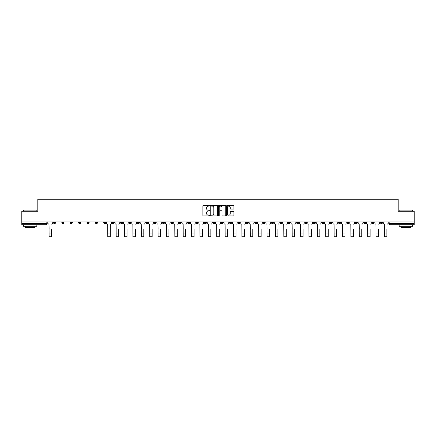 <?xml version="1.0" encoding="UTF-8"?>
<svg xmlns="http://www.w3.org/2000/svg" width="436" height="436" viewBox="0 0 436 436"><rect width="100%" height="100%" fill="white"/><g stroke="black" fill="none" stroke-linecap="round" stroke-linejoin="round"><path stroke-width="0.65" d="M209.4 205.721A0.371 0.371 0 0 0 209.035 205.351L203.427 205.351A0.529 0.529 0 0 0 202.904 205.879L202.904 215.373A0.529 0.529 0 0 0 203.427 215.902L209.035 215.902A0.371 0.371 0 0 0 209.4 215.531A0.371 0.371 0 0 0 209.035 215.161L208.31 215.161A1.69 1.69 0 0 1 206.62 213.471L206.62 212.681A1.69 1.69 0 0 1 208.31 210.991L209.035 210.991A0.371 0.371 0 0 0 209.4 210.626A0.371 0.371 0 0 0 209.035 210.256L208.31 210.256A1.69 1.69 0 0 1 206.62 208.566L206.62 207.776A1.69 1.69 0 0 1 208.31 206.086L209.035 206.086A0.371 0.371 0 0 0 209.4 205.721M330.101 221.962L330.101 222.556L332.248 222.556A1.074 1.074 0 0 1 331.175 223.63A1.074 1.074 0 0 1 330.101 222.556L330.101 221.962M279.798 221.962L279.798 222.556L281.95 222.556A1.074 1.074 0 0 1 280.877 223.63A1.074 1.074 0 0 1 279.798 222.556L279.798 221.962M271.415 221.962L271.415 222.556L273.568 222.556A1.074 1.074 0 0 1 272.489 223.63A1.074 1.074 0 0 1 271.415 222.556L271.415 221.962M221.117 221.962L221.117 222.556L223.265 222.556A1.074 1.074 0 0 1 222.191 223.63A1.074 1.074 0 0 1 221.117 222.556L221.117 221.962M212.735 221.962L212.735 222.556L214.883 222.556A1.074 1.074 0 0 1 213.809 223.63A1.074 1.074 0 0 1 212.735 222.556L212.735 221.962M204.348 221.962L204.348 222.556L206.501 222.556A1.074 1.074 0 0 1 205.427 223.63A1.074 1.074 0 0 1 204.348 222.556L204.348 221.962M187.584 221.962L187.584 222.556L189.731 222.556A1.074 1.074 0 0 1 188.657 223.63A1.074 1.074 0 0 1 187.584 222.556L187.584 221.962M170.819 222.556L170.819 221.962L170.819 222.556A1.074 1.074 0 0 0 171.893 223.63A1.074 1.074 0 0 1 170.819 222.556L172.967 222.556A1.074 1.074 0 0 1 171.893 223.63A1.074 1.074 0 0 0 172.967 222.556L172.967 221.962L172.967 222.556M162.432 222.556L162.432 221.962L162.432 222.556A1.074 1.074 0 0 0 163.511 223.63A1.074 1.074 0 0 1 162.432 222.556L164.585 222.556A1.074 1.074 0 0 1 163.511 223.63M154.05 222.556L154.05 221.962L154.05 222.556A1.074 1.074 0 0 0 155.123 223.63A1.074 1.074 0 0 1 154.05 222.556L156.202 222.556A1.074 1.074 0 0 1 155.123 223.63A1.074 1.074 0 0 0 156.202 222.556L156.202 221.962L156.202 222.556M145.668 221.962L145.668 222.556L147.815 222.556A1.074 1.074 0 0 1 146.741 223.63A1.074 1.074 0 0 1 145.668 222.556L145.668 221.962M137.286 221.962L137.286 222.556L139.433 222.556A1.074 1.074 0 0 1 138.359 223.63A1.074 1.074 0 0 1 137.286 222.556L137.286 221.962M128.903 221.962L128.903 222.556L131.051 222.556A1.074 1.074 0 0 1 129.977 223.63A1.074 1.074 0 0 1 128.903 222.556L128.903 221.962M120.516 222.556L120.516 221.962L120.516 222.556A1.074 1.074 0 0 0 121.595 223.63A1.074 1.074 0 0 1 120.516 222.556L122.669 222.556A1.074 1.074 0 0 1 121.595 223.63M103.752 222.556L103.752 221.962L103.752 222.556A1.074 1.074 0 0 0 104.825 223.63A1.074 1.074 0 0 1 103.752 222.556L105.899 222.556A1.074 1.074 0 0 1 104.825 223.63A1.074 1.074 0 0 0 105.899 222.556L105.899 221.962L105.899 222.556M95.37 222.556L95.37 221.962L95.37 222.556A1.074 1.074 0 0 0 96.443 223.63A1.074 1.074 0 0 1 95.37 222.556L97.517 222.556A1.074 1.074 0 0 1 96.443 223.63A1.074 1.074 0 0 0 97.517 222.556L97.517 221.962L97.517 222.556M86.987 222.556L86.987 221.962L86.987 222.556A1.074 1.074 0 0 0 88.061 223.63A1.074 1.074 0 0 1 86.987 222.556L89.135 222.556A1.074 1.074 0 0 1 88.061 223.63A1.074 1.074 0 0 0 89.135 222.556L89.135 221.962L89.135 222.556M78.6 222.556L78.6 221.962L78.6 222.556A1.074 1.074 0 0 0 79.679 223.63A1.074 1.074 0 0 1 78.6 222.556L80.753 222.556A1.074 1.074 0 0 1 79.679 223.63M70.218 222.556L70.218 221.962L70.218 222.556A1.074 1.074 0 0 0 71.291 223.63A1.074 1.074 0 0 1 70.218 222.556L72.371 222.556A1.074 1.074 0 0 1 71.291 223.63A1.074 1.074 0 0 0 72.371 222.556L72.371 221.962L72.371 222.556M61.836 222.556L61.836 221.962L61.836 222.556A1.074 1.074 0 0 0 62.909 223.63A1.074 1.074 0 0 1 61.836 222.556L63.983 222.556A1.074 1.074 0 0 1 62.909 223.63A1.074 1.074 0 0 0 63.983 222.556L63.983 221.962L63.983 222.556M233.418 209.067A0.529 0.529 0 0 0 233.941 208.539L233.941 205.879A0.529 0.529 0 0 0 233.418 205.351L227.189 205.351A0.529 0.529 0 0 0 226.666 205.879L226.666 215.373A0.529 0.529 0 0 0 227.189 215.902L233.418 215.902A0.529 0.529 0 0 0 233.941 215.373L233.941 212.152A0.529 0.529 0 0 0 233.418 211.629L230.753 211.629A0.529 0.529 0 0 0 230.224 212.152L230.224 213.749A1.412 1.412 0 0 1 228.813 215.161A1.412 1.412 0 0 1 227.401 213.749L227.401 207.498A1.412 1.412 0 0 1 228.813 206.086A1.412 1.412 0 0 1 230.224 207.498L230.224 208.539A0.529 0.529 0 0 0 230.753 209.067L233.418 209.067M21.8 221.962L21.8 211.269L37.812 211.269L37.812 199.285L398.188 199.285L398.188 211.269L414.2 211.269L414.2 221.962L21.8 221.962L21.8 223.63L47.219 223.63L47.219 221.962L47.219 223.63A1.074 1.074 0 0 1 46.145 224.704L21.8 224.704L21.8 223.63M217.537 205.879A0.529 0.529 0 0 0 217.014 205.351L210.784 205.351A0.529 0.529 0 0 0 210.261 205.879L210.261 215.373A0.529 0.529 0 0 0 210.784 215.902L217.014 215.902A0.529 0.529 0 0 0 217.537 215.373L217.537 205.879M218.986 205.351L225.216 205.351A0.529 0.529 0 0 1 225.739 205.879L225.739 215.373A0.529 0.529 0 0 1 225.216 215.902L222.551 215.902A0.529 0.529 0 0 1 222.022 215.373L222.022 211.52A0.529 0.529 0 0 0 221.493 210.991L219.728 210.991A0.529 0.529 0 0 0 219.199 211.52L219.199 215.531A0.371 0.371 0 0 1 218.828 215.902A0.371 0.371 0 0 1 218.463 215.531L218.463 205.879A0.529 0.529 0 0 1 218.986 205.351M388.781 221.962L388.781 223.63L414.2 223.63L414.2 224.704L389.855 224.704A1.074 1.074 0 0 1 388.781 223.63A1.074 1.074 0 0 0 389.855 224.704L389.855 221.962M414.2 221.962L414.2 223.63M382.546 221.962L382.546 222.556A1.074 1.074 0 0 1 381.473 223.63A1.074 1.074 0 0 1 380.399 222.556L382.546 222.556M380.399 221.962L380.399 222.556M374.164 222.556L374.164 221.962L374.164 222.556A1.074 1.074 0 0 1 373.091 223.63A1.074 1.074 0 0 1 372.017 222.556L374.164 222.556A1.074 1.074 0 0 1 373.091 223.63M372.017 221.962L372.017 222.556M365.782 221.962L365.782 222.556A1.074 1.074 0 0 1 364.709 223.63A1.074 1.074 0 0 1 363.629 222.556A1.074 1.074 0 0 0 364.709 223.63M363.629 221.962L363.629 222.556L365.782 222.556M357.4 221.962L357.4 222.556A1.074 1.074 0 0 1 356.321 223.63A1.074 1.074 0 0 1 355.247 222.556L357.4 222.556A1.074 1.074 0 0 1 356.321 223.63M355.247 221.962L355.247 222.556M349.013 221.962L349.013 222.556A1.074 1.074 0 0 1 347.939 223.63A1.074 1.074 0 0 1 346.865 222.556A1.074 1.074 0 0 0 347.939 223.63M346.865 221.962L346.865 222.556L349.013 222.556M340.63 221.962L340.63 222.556A1.074 1.074 0 0 1 339.557 223.63A1.074 1.074 0 0 1 338.483 222.556L340.63 222.556M338.483 221.962L338.483 222.556M332.248 221.962L332.248 222.556A1.074 1.074 0 0 1 331.175 223.63M323.866 221.962L323.866 222.556A1.074 1.074 0 0 1 322.793 223.63A1.074 1.074 0 0 1 321.714 222.556L323.866 222.556M321.714 221.962L321.714 222.556M315.484 221.962L315.484 222.556A1.074 1.074 0 0 1 314.405 223.63A1.074 1.074 0 0 1 313.331 222.556L315.484 222.556M313.331 221.962L313.331 222.556M307.097 221.962L307.097 222.556A1.074 1.074 0 0 1 306.023 223.63A1.074 1.074 0 0 1 304.949 222.556A1.074 1.074 0 0 0 306.023 223.63M304.949 221.962L304.949 222.556L307.097 222.556M298.715 221.962L298.715 222.556A1.074 1.074 0 0 1 297.641 223.63A1.074 1.074 0 0 1 296.567 222.556L298.715 222.556M296.567 221.962L296.567 222.556M290.332 221.962L290.332 222.556A1.074 1.074 0 0 1 289.259 223.63A1.074 1.074 0 0 1 288.185 222.556L290.332 222.556M288.185 221.962L288.185 222.556M281.95 221.962L281.95 222.556M273.568 221.962L273.568 222.556L273.568 221.962M265.181 221.962L265.181 222.556A1.074 1.074 0 0 1 264.107 223.63A1.074 1.074 0 0 1 263.033 222.556L265.181 222.556M263.033 221.962L263.033 222.556M256.799 221.962L256.799 222.556A1.074 1.074 0 0 1 255.725 223.63A1.074 1.074 0 0 1 254.651 222.556L256.799 222.556M254.651 221.962L254.651 222.556M248.416 221.962L248.416 222.556A1.074 1.074 0 0 1 247.343 223.63A1.074 1.074 0 0 1 246.269 222.556L248.416 222.556M246.269 221.962L246.269 222.556M240.034 221.962L240.034 222.556A1.074 1.074 0 0 1 238.961 223.63A1.074 1.074 0 0 1 237.882 222.556L240.034 222.556M237.882 221.962L237.882 222.556M231.652 221.962L231.652 222.556A1.074 1.074 0 0 1 230.573 223.63A1.074 1.074 0 0 1 229.5 222.556L231.652 222.556M229.5 221.962L229.5 222.556M223.265 221.962L223.265 222.556A1.074 1.074 0 0 1 222.191 223.63M214.883 221.962L214.883 222.556M206.501 222.556L206.501 221.962L206.501 222.556A1.074 1.074 0 0 1 205.427 223.63M198.118 221.962L198.118 222.556A1.074 1.074 0 0 1 197.039 223.63A1.074 1.074 0 0 1 195.966 222.556A1.074 1.074 0 0 0 197.039 223.63A1.074 1.074 0 0 0 198.118 222.556L195.966 222.556L195.966 221.962M189.731 222.556L189.731 221.962L189.731 222.556A1.074 1.074 0 0 1 188.657 223.63M181.349 221.962L181.349 222.556A1.074 1.074 0 0 1 180.275 223.63A1.074 1.074 0 0 1 179.201 222.556A1.074 1.074 0 0 0 180.275 223.63M179.201 221.962L179.201 222.556L181.349 222.556M164.585 221.962L164.585 222.556L164.585 221.962M147.815 222.556L147.815 221.962L147.815 222.556A1.074 1.074 0 0 1 146.741 223.63M139.433 222.556L139.433 221.962L139.433 222.556A1.074 1.074 0 0 1 138.359 223.63M131.051 222.556L131.051 221.962L131.051 222.556A1.074 1.074 0 0 1 129.977 223.63M122.669 221.962L122.669 222.556L122.669 221.962M114.287 222.556L114.287 221.962L114.287 222.556A1.074 1.074 0 0 1 113.207 223.63A1.074 1.074 0 0 1 112.134 222.556L114.287 222.556A1.074 1.074 0 0 1 113.207 223.63M112.134 221.962L112.134 222.556M80.753 221.962L80.753 222.556L80.753 221.962M55.601 221.962L55.601 222.556A1.074 1.074 0 0 1 54.527 223.63A1.074 1.074 0 0 1 53.454 222.556A1.074 1.074 0 0 0 54.527 223.63A1.074 1.074 0 0 0 55.601 222.556L55.601 221.962M53.454 221.962L53.454 222.556L55.601 222.556M46.145 221.962L46.145 224.704A1.074 1.074 0 0 0 47.219 223.63M211.367 206.086A0.371 0.371 0 0 0 210.997 206.457L210.997 214.79A0.371 0.371 0 0 0 211.367 215.161L212.13 215.161A1.69 1.69 0 0 0 213.82 213.471L213.82 207.776A1.69 1.69 0 0 0 212.13 206.086L211.367 206.086M222.022 207.525A1.412 1.412 0 0 0 220.611 206.114A1.412 1.412 0 0 0 219.199 207.525L219.199 209.727A0.529 0.529 0 0 0 219.728 210.256L221.493 210.256A0.529 0.529 0 0 0 222.022 209.727L222.022 207.525M47.944 223.09L47.944 221.962L47.944 223.09A1.074 1.074 0 0 0 49.017 224.164L49.099 229.271M49.017 224.164L49.099 236.715L51.573 236.715L51.573 229.271M52.729 223.09L52.729 221.962L52.729 223.09A1.074 1.074 0 0 1 51.65 224.164M23.413 210.087L36.847 210.087L23.413 210.087L23.413 211.269M36.847 226.317L23.413 226.317L23.413 224.971L36.847 224.971L36.847 226.317M34.967 226.317L34.967 227.554L25.293 227.554L25.293 226.317M399.153 210.087L412.587 210.087L399.153 210.087L399.153 211.269M412.587 226.317L399.153 226.317L399.153 224.971L412.587 224.971L412.587 226.317M410.707 226.317L410.707 227.554L401.033 227.554L401.033 226.317M115.011 223.09L115.011 221.962L115.011 223.09A1.074 1.074 0 0 0 116.085 224.164L116.167 229.271M116.085 224.164L116.167 236.715L118.636 236.715L118.636 229.271M119.791 223.09L119.791 221.962L119.791 223.09A1.074 1.074 0 0 1 118.717 224.164M123.393 223.09L123.393 221.962L123.393 223.09A1.074 1.074 0 0 0 124.467 224.164L124.549 229.271M124.467 224.164L124.549 236.715L127.018 236.715L127.018 229.271M128.173 223.09L128.173 221.962L128.173 223.09A1.074 1.074 0 0 1 127.099 224.164M131.776 223.09L131.776 221.962L131.776 223.09A1.074 1.074 0 0 0 132.849 224.164L132.931 229.271M132.849 224.164L132.931 236.715L135.405 236.715L135.405 229.271M136.561 223.09L136.561 221.962L136.561 223.09A1.074 1.074 0 0 1 135.482 224.164M140.158 223.09L140.158 221.962L140.158 223.09A1.074 1.074 0 0 0 141.237 224.164L141.313 229.271M141.237 224.164L141.313 236.715L143.787 236.715L143.787 229.271M144.943 223.09L144.943 221.962L144.943 223.09A1.074 1.074 0 0 1 143.869 224.164M148.545 223.09L148.545 221.962L148.545 223.09A1.074 1.074 0 0 0 149.619 224.164L149.701 229.271M149.619 224.164L149.701 236.715L152.169 236.715L152.169 229.271M153.325 223.09L153.325 221.962L153.325 223.09A1.074 1.074 0 0 1 152.251 224.164M156.927 223.09L156.927 221.962L156.927 223.09A1.074 1.074 0 0 0 158.001 224.164L158.083 229.271M158.001 224.164L158.083 236.715L160.552 236.715L160.552 229.271M161.707 223.09L161.707 221.962L161.707 223.09A1.074 1.074 0 0 1 160.633 224.164M165.309 223.09L165.309 221.962L165.309 223.09A1.074 1.074 0 0 0 166.383 224.164L166.465 229.271M166.383 224.164L166.465 236.715L168.939 236.715L168.939 229.271M170.095 223.09L170.095 221.962L170.095 223.09A1.074 1.074 0 0 1 169.015 224.164M173.692 223.09L173.692 221.962L173.692 223.09A1.074 1.074 0 0 0 174.765 224.164L174.847 229.271M174.765 224.164L174.847 236.715L177.321 236.715L177.321 229.271M178.477 223.09L178.477 221.962L178.477 223.09A1.074 1.074 0 0 1 177.403 224.164M182.074 223.09L182.074 221.962L182.074 223.09A1.074 1.074 0 0 0 183.153 224.164L183.229 229.271M183.153 224.164L183.229 236.715L185.703 236.715L185.703 229.271M186.859 223.09L186.859 221.962L186.859 223.09A1.074 1.074 0 0 1 185.785 224.164M106.629 221.962L106.629 223.09A1.074 1.074 0 0 0 107.703 224.164L107.779 236.715L110.254 236.715L110.254 234.001L107.779 234.001M111.409 221.962L111.409 223.09A1.074 1.074 0 0 1 110.335 224.164L110.254 234.001M190.461 223.09L190.461 221.962L190.461 223.09A1.074 1.074 0 0 0 191.535 224.164L191.617 229.271M191.535 224.164L191.617 236.715L194.085 236.715L194.085 229.271M195.241 223.09L195.241 221.962L195.241 223.09A1.074 1.074 0 0 1 194.167 224.164M198.843 223.09L198.843 221.962L198.843 223.09A1.074 1.074 0 0 0 199.917 224.164L199.999 229.271M199.917 224.164L199.999 236.715L202.468 236.715L202.468 229.271M203.623 223.09L203.623 221.962L203.623 223.09A1.074 1.074 0 0 1 202.549 224.164M207.225 223.09L207.225 221.962L207.225 223.09A1.074 1.074 0 0 0 208.299 224.164L208.381 229.271M208.299 224.164L208.381 236.715L210.855 236.715L210.855 229.271M212.01 223.09L212.01 221.962L212.01 223.09A1.074 1.074 0 0 1 210.931 224.164M215.607 223.09L215.607 221.962L215.607 223.09A1.074 1.074 0 0 0 216.681 224.164L216.763 229.271M216.681 224.164L216.763 236.715L219.237 236.715L219.237 229.271M220.393 223.09L220.393 221.962L220.393 223.09A1.074 1.074 0 0 1 219.319 224.164M223.99 223.09L223.99 221.962L223.99 223.09A1.074 1.074 0 0 0 225.069 224.164L225.145 229.271M225.069 224.164L225.145 236.715L227.619 236.715L227.619 229.271M228.775 223.09L228.775 221.962L228.775 223.09A1.074 1.074 0 0 1 227.701 224.164M232.377 223.09L232.377 221.962L232.377 223.09A1.074 1.074 0 0 0 233.451 224.164L233.533 229.271M233.451 224.164L233.533 236.715L236.001 236.715L236.001 229.271M237.157 223.09L237.157 221.962L237.157 223.09A1.074 1.074 0 0 1 236.083 224.164M240.759 223.09L240.759 221.962L240.759 223.09A1.074 1.074 0 0 0 241.833 224.164L241.915 229.271M241.833 224.164L241.915 236.715L244.383 236.715L244.383 229.271M245.539 223.09L245.539 221.962L245.539 223.09A1.074 1.074 0 0 1 244.465 224.164M249.141 223.09L249.141 221.962L249.141 223.09A1.074 1.074 0 0 0 250.215 224.164L250.297 229.271M250.215 224.164L250.297 236.715L252.771 236.715L252.771 229.271M253.926 223.09L253.926 221.962L253.926 223.09A1.074 1.074 0 0 1 252.847 224.164M257.523 223.09L257.523 221.962L257.523 223.09A1.074 1.074 0 0 0 258.597 224.164L258.679 229.271M258.597 224.164L258.679 236.715L261.153 236.715L261.153 229.271M262.309 223.09L262.309 221.962L262.309 223.09A1.074 1.074 0 0 1 261.235 224.164M265.906 223.09L265.906 221.962L265.906 223.09A1.074 1.074 0 0 0 266.985 224.164L267.061 229.271M266.985 224.164L267.061 236.715L269.535 236.715L269.535 229.271M270.691 223.09L270.691 221.962L270.691 223.09A1.074 1.074 0 0 1 269.617 224.164M274.293 223.09L274.293 221.962L274.293 223.09A1.074 1.074 0 0 0 275.367 224.164L275.448 229.271M275.367 224.164L275.448 236.715L277.917 236.715L277.917 229.271M279.073 223.09L279.073 221.962L279.073 223.09A1.074 1.074 0 0 1 277.999 224.164M282.675 223.09L282.675 221.962L282.675 223.09A1.074 1.074 0 0 0 283.749 224.164L283.831 229.271M283.749 224.164L283.831 236.715L286.299 236.715L286.299 229.271M287.455 223.09L287.455 221.962L287.455 223.09A1.074 1.074 0 0 1 286.381 224.164M291.057 223.09L291.057 221.962L291.057 223.09A1.074 1.074 0 0 0 292.131 224.164L292.213 229.271M292.131 224.164L292.213 236.715L294.687 236.715L294.687 229.271M295.842 223.09L295.842 221.962L295.842 223.09A1.074 1.074 0 0 1 294.763 224.164M299.439 223.09L299.439 221.962L299.439 223.09A1.074 1.074 0 0 0 300.518 224.164L300.595 229.271M300.518 224.164L300.595 236.715L303.069 236.715L303.069 229.271M304.224 223.09L304.224 221.962L304.224 223.09A1.074 1.074 0 0 1 303.151 224.164M307.827 223.09L307.827 221.962L307.827 223.09A1.074 1.074 0 0 0 308.901 224.164L308.982 229.271M308.901 224.164L308.982 236.715L311.451 236.715L311.451 229.271M312.607 223.09L312.607 221.962L312.607 223.09A1.074 1.074 0 0 1 311.533 224.164M316.209 223.09L316.209 221.962L316.209 223.09A1.074 1.074 0 0 0 317.283 224.164L317.364 229.271M317.283 224.164L317.364 236.715L319.833 236.715L319.833 229.271M320.989 223.09L320.989 221.962L320.989 223.09A1.074 1.074 0 0 1 319.915 224.164M324.591 223.09L324.591 221.962L324.591 223.09A1.074 1.074 0 0 0 325.665 224.164L325.747 229.271M325.665 224.164L325.747 236.715L328.221 236.715L328.221 229.271M329.371 223.09L329.371 221.962L329.371 223.09A1.074 1.074 0 0 1 328.297 224.164M332.973 223.09L332.973 221.962L332.973 223.09A1.074 1.074 0 0 0 334.047 224.164L334.129 229.271M334.047 224.164L334.129 236.715L336.603 236.715L336.603 229.271M337.758 223.09L337.758 221.962L337.758 223.09A1.074 1.074 0 0 1 336.679 224.164M341.355 223.09L341.355 221.962L341.355 223.09A1.074 1.074 0 0 0 342.434 224.164L342.511 229.271M342.434 224.164L342.511 236.715L344.985 236.715L344.985 229.271M346.14 223.09L346.14 221.962L346.14 223.09A1.074 1.074 0 0 1 345.067 224.164M349.743 223.09L349.743 221.962L349.743 223.09A1.074 1.074 0 0 0 350.817 224.164L350.898 229.271M350.817 224.164L350.898 236.715L353.367 236.715L353.367 229.271M354.523 223.09L354.523 221.962L354.523 223.09A1.074 1.074 0 0 1 353.449 224.164M358.125 223.09L358.125 221.962L358.125 223.09A1.074 1.074 0 0 0 359.199 224.164L359.28 229.271M359.199 224.164L359.28 236.715L361.749 236.715L361.749 229.271M362.905 223.09L362.905 221.962L362.905 223.09A1.074 1.074 0 0 1 361.831 224.164M366.507 223.09L366.507 221.962L366.507 223.09A1.074 1.074 0 0 0 367.581 224.164L367.662 229.271M367.581 224.164L367.662 236.715L370.137 236.715L370.137 229.271M371.292 223.09L371.292 221.962L371.292 223.09A1.074 1.074 0 0 1 370.213 224.164M374.889 223.09L374.889 221.962L374.889 223.09A1.074 1.074 0 0 0 375.963 224.164L376.045 229.271M375.963 224.164L376.045 236.715L378.519 236.715L378.519 229.271M379.674 223.09L379.674 221.962L379.674 223.09A1.074 1.074 0 0 1 378.601 224.164M383.271 223.09L383.271 221.962L383.271 223.09A1.074 1.074 0 0 0 384.35 224.164L384.427 229.271M384.35 224.164L384.427 236.715L386.901 236.715L386.901 229.271M388.056 223.09L388.056 221.962L388.056 223.09A1.074 1.074 0 0 1 386.983 224.164M51.573 234.001L49.099 234.001M118.636 234.001L116.167 234.001M127.018 234.001L124.549 234.001M135.405 234.001L132.931 234.001M143.787 234.001L141.313 234.001M152.169 234.001L149.701 234.001M160.552 234.001L158.083 234.001M168.939 234.001L166.465 234.001M177.321 234.001L174.847 234.001M185.703 234.001L183.229 234.001M194.085 234.001L191.617 234.001M202.468 234.001L199.999 234.001M210.855 234.001L208.381 234.001M219.237 234.001L216.763 234.001M227.619 234.001L225.145 234.001M236.001 234.001L233.533 234.001M244.383 234.001L241.915 234.001M252.771 234.001L250.297 234.001M261.153 234.001L258.679 234.001M269.535 234.001L267.061 234.001M277.917 234.001L275.448 234.001M286.299 234.001L283.831 234.001M294.687 234.001L292.213 234.001M303.069 234.001L300.595 234.001M311.451 234.001L308.982 234.001M319.833 234.001L317.364 234.001M328.221 234.001L325.747 234.001M336.603 234.001L334.129 234.001M344.985 234.001L342.511 234.001M353.367 234.001L350.898 234.001M361.749 234.001L359.28 234.001M370.137 234.001L367.662 234.001M378.519 234.001L376.045 234.001M386.901 234.001L384.427 234.001M36.847 211.269L36.847 210.087M412.587 211.269L412.587 210.087"/></g></svg>
